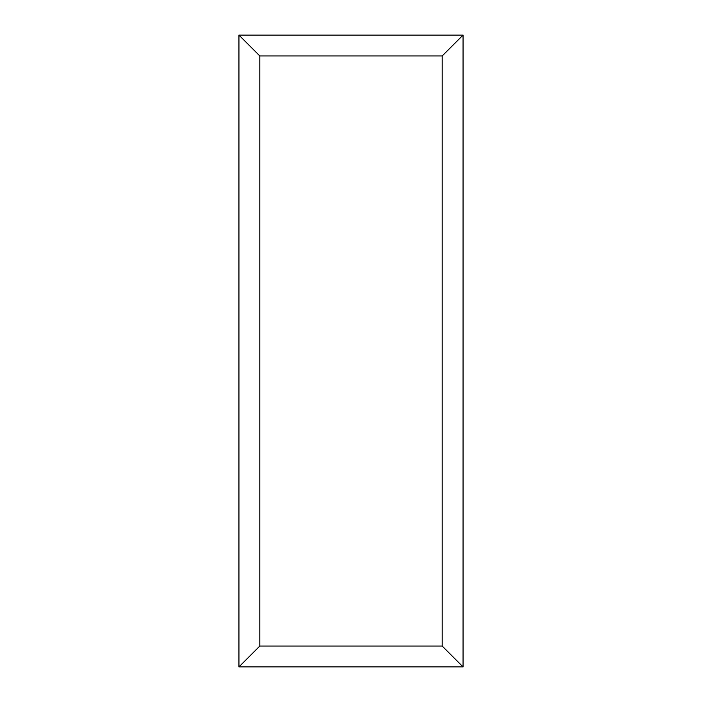 <?xml version="1.0" encoding="UTF-8"?>
<svg xmlns="http://www.w3.org/2000/svg" width="702" height="702" viewBox="0 0 702 702"><rect width="100%" height="100%" fill="white"/><g stroke="black" fill="none" stroke-linecap="round" stroke-linejoin="round"><path stroke-width="1.05" d="M259.81 55.958L259.81 646.042L238.943 666.9L238.943 35.1L463.057 35.1L442.19 55.958L259.81 55.958L238.943 35.1M238.943 666.9L463.057 666.9L463.057 35.1M259.81 646.042L442.19 646.042L463.057 666.9M442.19 646.042L442.19 55.958"/></g></svg>
